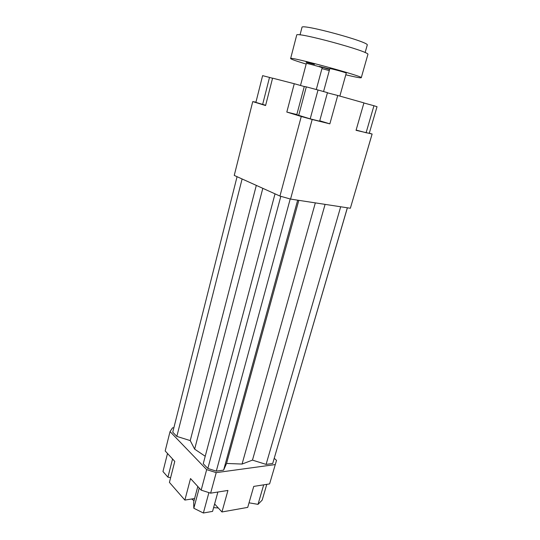 <?xml version="1.0" encoding="UTF-8"?>
<svg xmlns="http://www.w3.org/2000/svg" width="540" height="540" viewBox="0 0 540 540"><rect width="100%" height="100%" fill="white"/><g stroke="black" fill="none" stroke-linecap="round" stroke-linejoin="round"><path stroke-width="0.81" d="M312.181 119.495L301.259 116.498L279.943 196.067L290.554 199.078L312.181 119.495L329.852 123.856L319.748 120.778M301.259 116.498L286.814 112.064L294.26 83.72L272.579 78.145L265.586 105.543L252.747 101.594L255.947 102.161M279.943 196.067L234.245 175.419L252.747 101.594M310.203 118.861L319.633 121.19L327.463 92.65L318.026 89.991L310.203 118.861L296.771 114.743L304.304 86.461L306.308 86.859L298.64 115.6M296.825 114.547L286.814 112.064M290.554 199.078L350.359 208.251L372.127 134.021L356.049 130.322L363.933 102.883L337.736 95.492L329.852 123.856M274.259 458.345L276.514 460.37L269.595 483.914L276.514 460.37M210.634 493.162L216.209 472.642L206.665 469.618L170.039 431.588L165.186 450.954L174.778 461.403L169.425 482.396L184.869 500.081L190.525 478.555L201.163 490.145L210.634 493.162L227.941 490.448L221.954 511.967L247.725 507.384L253.753 486.398L269.595 483.914M366.1 132.732L369.265 133.292L377.035 106.704L373.95 105.739L366.1 132.732L356.123 130.072M369.306 133.171L372.127 134.021M262.636 104.47L269.507 77.423L262.615 75.654L255.886 102.397L265.653 105.273M294.26 83.72L304.283 86.542M170.039 431.588L172.523 427.835L173.88 427.721M206.665 469.618L201.163 490.145M275.265 464.562L216.209 472.642M221.954 511.967L214.61 503.969M372.033 134.271L350.359 208.251M217.883 492.021L212.571 511.387L203.371 513L208.899 492.608M203.371 513L193.826 508.255L193.657 502.038L197.802 486.479M193.826 508.255L199.226 488.025M194.596 498.528L184.869 500.081M170.64 477.637L167.927 477.164L162.965 471.528L167.508 453.479M167.927 477.164L172.55 458.973M249.035 502.821L258.012 504.353L262.17 500.128L266.774 484.36M258.012 504.353L263.689 484.839M306.308 86.859L318.026 89.991M327.416 92.826L337.736 95.492M269.507 77.423L272.551 78.26M363.906 102.985L373.95 105.739M191.632 499.001L194.022 500.675M213.604 507.62L218.295 507.985M275.022 193.847L203.243 463.705L207.839 468.457L216.29 471.13L223.621 470.138L226.55 463.455L242.062 464.056L252.464 460.12L266.092 464.393L272.7 463.502L347.396 207.792M315.333 202.878L242.062 464.056M226.55 463.455L298.822 200.347M237.06 176.695L172.753 432.182L176.83 436.394L190.235 440.6L194.643 449.145L205.22 456.26M194.643 449.145L262.818 188.332M207.839 468.457L280.827 196.317M216.29 471.13L290.216 198.983M297.668 200.165L223.621 470.138M176.83 436.394L242.102 178.976M190.235 440.6L256.311 185.389M266.092 464.393L340.686 206.766M252.464 460.12L325.094 204.37M272.7 463.502L347.348 207.785M329.603 69.451L319.228 66.38L329.731 68.992M314.456 64.355L306.173 62.276L314.456 64.355M300.024 34.911L301.982 27.385C300.692 23.274 370.427 42.221 367.234 45.11L365.114 52.596M345.789 74.81C355.523 77.146 360.686 78.118 361.267 77.733L367.875 54.473C371.277 51.853 295.09 31.151 296.696 35.127L290.621 58.543C290.844 59.103 295.171 60.689 303.608 63.288L306.173 64.071M323.568 91.55L329.825 68.641C329.508 68.081 346.822 72.772 346.268 73.096L339.856 96.086M300.503 85.475L306.335 63.477C306.025 62.951 322.704 67.493 322.171 67.79L316.291 89.525M321.948 68.607L329.292 70.598M361.267 77.733C364.237 76.538 288.664 56.005 290.621 58.543"/></g></svg>
